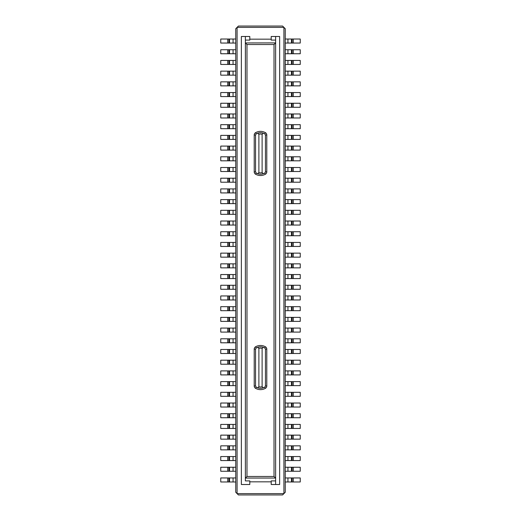 <?xml version="1.0" encoding="UTF-8"?>
<svg xmlns="http://www.w3.org/2000/svg" width="521" height="521" viewBox="0 0 521 521"><rect width="100%" height="100%" fill="white"/><g stroke="black" fill="none" stroke-linecap="round" stroke-linejoin="round"><path stroke-width="0.78" d="M283.919 27.385L282.577 26.05L238.423 26.05L237.081 27.385L283.919 27.385L285.254 28.727L285.254 492.273L283.919 493.615L283.919 27.385M275.622 484.51L275.622 36.49M285.254 381.606L300.246 381.606L300.246 385.618L291.473 385.618L291.473 381.606M255.55 385.989L255.55 349.122L256.215 347.963L257.556 347.338A8.564 8.564 0 0 1 263.444 347.338L264.785 347.963L265.45 346.804A9.906 9.906 0 0 0 255.55 346.804A2.677 2.677 0 0 0 254.209 349.122L254.209 385.989A2.677 2.677 0 0 0 255.55 388.308L256.215 387.149L255.55 385.989L254.209 385.989M227.716 278.566L229.527 278.566L229.527 274.554L220.754 274.554L220.754 278.566L227.716 278.566L227.716 274.554M256.215 387.149L257.556 387.774A8.564 8.564 0 0 0 263.444 387.774L264.785 387.149L265.45 385.989L265.45 349.122L264.785 347.963M285.254 182.213L291.473 182.213L291.473 178.202L300.246 178.202L300.246 182.213L291.473 182.213M285.254 178.202L291.473 178.202M245.378 40.097L249.793 40.097L249.793 39.166L271.207 39.166L271.207 40.097L275.622 40.097M285.254 188.908L300.246 188.908L300.246 192.92L291.473 192.92L291.473 188.908M235.746 242.434L220.754 242.434L220.754 246.446L229.527 246.446L229.527 242.434M229.527 246.446L235.746 246.446M292.105 43.048L291.473 43.048L291.473 39.029L300.246 39.029L300.246 43.048L292.105 43.048L292.105 39.029M293.284 150.1L293.284 146.088L300.246 146.088L300.246 150.1L285.254 150.1M285.254 146.088L293.284 146.088M235.746 381.606L220.754 381.606L220.754 385.618L229.527 385.618L229.527 381.606M235.746 385.618L229.527 385.618M245.404 42.95L245.378 478.102L246.987 476.474L246.987 44.526L245.404 42.95L275.622 42.898M271.207 39.166L271.207 36.49L279.634 36.49L279.634 484.51L271.207 484.51L271.207 480.903L275.622 480.903M264.785 133.851L265.45 135.011L265.45 171.878L264.785 173.037L263.444 173.662A8.564 8.564 0 0 1 257.556 173.662L258.891 172.666L258.891 134.223A7.229 7.229 0 0 1 262.109 134.223L263.444 133.226L264.785 133.851L265.45 132.692A9.906 9.906 0 0 0 255.55 132.692L256.215 133.851L255.55 135.011L255.55 171.878L256.215 173.037L257.556 173.662M227.716 364.212L227.716 360.193L220.754 360.193L220.754 364.212L235.746 364.212M227.716 299.979L227.716 295.961L220.754 295.961L220.754 299.979L235.746 299.979M300.246 370.9L300.246 374.912L291.473 374.912L291.473 370.9L300.246 370.9M249.793 39.166L249.793 36.49L241.366 36.49L241.366 484.51L249.793 484.51L249.793 480.903L245.378 480.903L245.378 478.102M271.207 481.834L249.793 481.834M246.987 476.474L274.013 476.474L275.622 478.102M300.246 171.513L291.473 171.513L291.473 167.495L300.246 167.495L300.246 171.513M245.378 36.49L245.378 480.903M274.013 476.474L274.013 44.526L275.596 42.95M258.891 134.223L257.556 133.226A8.564 8.564 0 0 1 263.444 133.226M285.254 263.847L300.246 263.847L300.246 267.859L291.473 267.859L291.473 263.847M238.423 494.95L235.746 492.273L235.746 28.727L237.081 27.385L237.081 493.615L283.919 493.615L282.577 494.95L238.423 494.95M293.284 135.382L300.246 135.382L300.246 139.394L293.284 139.394L293.284 135.382L285.254 135.382M293.284 139.394L291.473 139.394L291.473 135.382M263.444 173.662L262.109 172.666A7.229 7.229 0 0 1 258.891 172.666M285.254 471.264L291.473 471.264L291.473 467.252L300.246 467.252L300.246 471.264L291.473 471.264M285.254 467.252L291.473 467.252M292.105 481.971L291.473 481.971L291.473 477.952L300.246 477.952L300.246 481.971L292.105 481.971L292.105 477.952M229.527 124.675L220.754 124.675L220.754 128.687L229.527 128.687L229.527 124.675L235.746 124.675M285.254 289.272L291.473 289.272L291.473 285.254L300.246 285.254L300.246 289.272L291.473 289.272M285.254 285.254L291.473 285.254M285.254 43.048L291.473 43.048M285.254 39.029L291.473 39.029M227.716 338.787L220.754 338.787L220.754 342.798L229.527 342.798L229.527 338.787L227.716 338.787L227.716 342.798M235.746 338.787L229.527 338.787M300.246 49.736L300.246 53.748L291.473 53.748L291.473 49.736L300.246 49.736M235.746 39.029L220.754 39.029L220.754 43.048L229.527 43.048L229.527 39.029M235.746 43.048L229.527 43.048M227.716 360.193L235.746 360.193M300.246 392.313L300.246 396.325L291.473 396.325L291.473 392.313L300.246 392.313M227.716 449.851L227.716 445.839L220.754 445.839L220.754 449.851L235.746 449.851M258.891 348.334L258.891 386.777A7.229 7.229 0 0 0 262.109 386.777L262.109 348.334A7.229 7.229 0 0 0 258.891 348.334L257.556 347.338M220.754 477.952L220.754 481.971L229.527 481.971L229.527 477.952L220.754 477.952M227.716 417.738L229.527 417.738L229.527 413.72L220.754 413.72L220.754 417.738L227.716 417.738L227.716 413.72M220.754 263.847L220.754 267.859L229.527 267.859L229.527 263.847L220.754 263.847M220.754 156.788L220.754 160.807L229.527 160.807L229.527 156.788L220.754 156.788M235.746 370.9L220.754 370.9L220.754 374.912L229.527 374.912L229.527 370.9M229.527 374.912L235.746 374.912M235.746 274.554L229.527 274.554M235.746 278.566L229.527 278.566M300.246 417.738L291.473 417.738L291.473 413.72L300.246 413.72L300.246 417.738M291.473 385.618L285.254 385.618M300.246 278.566L291.473 278.566L291.473 274.554L300.246 274.554L300.246 278.566M235.746 413.72L229.527 413.72M235.746 417.738L229.527 417.738M292.105 353.505L291.473 353.505L291.473 349.487L300.246 349.487L300.246 353.505L292.105 353.505L292.105 349.487M285.254 349.487L291.473 349.487M235.746 146.088L220.754 146.088L220.754 150.1L229.527 150.1L229.527 146.088M235.746 150.1L229.527 150.1M220.754 135.382L220.754 139.394L229.527 139.394L229.527 135.382L220.754 135.382M285.254 370.9L291.473 370.9M235.746 135.382L229.527 135.382M293.284 407.031L293.284 403.02L300.246 403.02L300.246 407.031L285.254 407.031M285.254 403.02L293.284 403.02M291.473 374.912L285.254 374.912M293.284 449.851L293.284 445.839L300.246 445.839L300.246 449.851L285.254 449.851M285.254 445.839L293.284 445.839M285.254 396.325L291.473 396.325M229.527 139.394L235.746 139.394M220.754 456.546L220.754 460.557L229.527 460.557L229.527 456.546L220.754 456.546M300.246 460.557L291.473 460.557L291.473 456.546L300.246 456.546L300.246 460.557M285.254 460.557L291.473 460.557M227.716 428.444L229.527 428.444L229.527 424.426L220.754 424.426L220.754 428.444L227.716 428.444L227.716 424.426M235.746 424.426L229.527 424.426M229.527 428.444L235.746 428.444M220.754 167.495L220.754 171.513L229.527 171.513L229.527 167.495L220.754 167.495M235.746 156.788L229.527 156.788M235.746 160.807L229.527 160.807M285.254 392.313L291.473 392.313M293.284 428.444L293.284 424.426L300.246 424.426L300.246 428.444L285.254 428.444M285.254 424.426L293.284 424.426M285.254 353.505L291.473 353.505M229.527 435.133L220.754 435.133L220.754 439.151L229.527 439.151L229.527 435.133L235.746 435.133M235.746 167.495L229.527 167.495M229.527 171.513L235.746 171.513M300.246 364.212L291.473 364.212L291.473 360.193L300.246 360.193L300.246 364.212M227.716 471.264L229.527 471.264L229.527 467.252L220.754 467.252L220.754 471.264L227.716 471.264L227.716 467.252M220.754 178.202L220.754 182.213L229.527 182.213L229.527 178.202L220.754 178.202M235.746 467.252L229.527 467.252M235.746 471.264L229.527 471.264M229.527 342.798L235.746 342.798M227.716 403.02L220.754 403.02L220.754 407.031L229.527 407.031L229.527 403.02L227.716 403.02L227.716 407.031M235.746 403.02L229.527 403.02M235.746 178.202L229.527 178.202M235.746 182.213L229.527 182.213M227.716 192.92L229.527 192.92L229.527 188.908L220.754 188.908L220.754 192.92L227.716 192.92L227.716 188.908M227.716 396.325L227.716 392.313L220.754 392.313L220.754 396.325L235.746 396.325M235.746 477.952L229.527 477.952M235.746 481.971L229.527 481.971M285.254 364.212L291.473 364.212M285.254 360.193L291.473 360.193M235.746 199.615L220.754 199.615L220.754 203.626L229.527 203.626L229.527 199.615M229.527 203.626L235.746 203.626M220.754 210.321L220.754 214.333L229.527 214.333L229.527 210.321L220.754 210.321M291.473 278.566L285.254 278.566M285.254 274.554L291.473 274.554M235.746 188.908L229.527 188.908M229.527 192.92L235.746 192.92M227.716 353.505L227.716 349.487L220.754 349.487L220.754 353.505L235.746 353.505M257.556 133.226L256.215 133.851M291.473 417.738L285.254 417.738M285.254 413.72L291.473 413.72M227.716 445.839L235.746 445.839M235.746 253.141L220.754 253.141L220.754 257.153L229.527 257.153L229.527 253.141M229.527 257.153L235.746 257.153M235.746 221.021L220.754 221.021L220.754 225.039L229.527 225.039L229.527 221.021M235.746 225.039L229.527 225.039M257.556 387.774L258.891 386.777M263.444 387.774L262.109 386.777M235.746 210.321L229.527 210.321M229.527 214.333L235.746 214.333M235.746 231.728L220.754 231.728L220.754 235.746L229.527 235.746L229.527 231.728M229.527 235.746L235.746 235.746M300.246 332.092L291.473 332.092L291.473 328.08L300.246 328.08L300.246 332.092M285.254 456.546L291.473 456.546M300.246 435.133L300.246 439.151L291.473 439.151L291.473 435.133L300.246 435.133M227.716 349.487L235.746 349.487M227.716 53.748L229.527 53.748L229.527 49.736L220.754 49.736L220.754 53.748L227.716 53.748L227.716 49.736M235.746 60.443L220.754 60.443L220.754 64.454L229.527 64.454L229.527 60.443M229.527 64.454L235.746 64.454M229.527 439.151L235.746 439.151M300.246 338.787L300.246 342.798L291.473 342.798L291.473 338.787L300.246 338.787M285.254 338.787L291.473 338.787M262.109 172.666L262.109 134.223M235.746 49.736L229.527 49.736M235.746 53.748L229.527 53.748M229.527 407.031L235.746 407.031M292.105 310.679L291.473 310.679L291.473 306.667L300.246 306.667L300.246 310.679L292.105 310.679L292.105 306.667M291.473 171.513L285.254 171.513M285.254 167.495L291.473 167.495M285.254 342.798L291.473 342.798M292.105 160.807L291.473 160.807L291.473 156.788L300.246 156.788L300.246 160.807L292.105 160.807L292.105 156.788M285.254 160.807L291.473 160.807M285.254 156.788L291.473 156.788M291.473 192.92L285.254 192.92M291.473 139.394L285.254 139.394M235.746 81.849L220.754 81.849L220.754 85.867L229.527 85.867L229.527 81.849M235.746 85.867L229.527 85.867M229.527 267.859L235.746 267.859M235.746 263.847L229.527 263.847M291.473 481.971L285.254 481.971M285.254 477.952L291.473 477.952M227.716 75.161L229.527 75.161L229.527 71.149L220.754 71.149L220.754 75.161L227.716 75.161L227.716 71.149M285.254 328.08L291.473 328.08M291.473 332.092L285.254 332.092M229.527 75.161L235.746 75.161M227.716 332.092L229.527 332.092L229.527 328.08L220.754 328.08L220.754 332.092L227.716 332.092L227.716 328.08M235.746 71.149L229.527 71.149M220.754 317.374L220.754 321.385L229.527 321.385L229.527 317.374L220.754 317.374M229.527 332.092L235.746 332.092M235.746 328.08L229.527 328.08M235.746 92.556L220.754 92.556L220.754 96.574L229.527 96.574L229.527 92.556M229.527 96.574L235.746 96.574M227.716 107.28L227.716 103.262L220.754 103.262L220.754 107.28L235.746 107.28M227.716 103.262L235.746 103.262M285.254 317.374L300.246 317.374L300.246 321.385L291.473 321.385L291.473 317.374M227.716 113.969L220.754 113.969L220.754 117.98L229.527 117.98L229.527 113.969L227.716 113.969L227.716 117.98M235.746 113.969L229.527 113.969M229.527 117.98L235.746 117.98M291.473 321.385L285.254 321.385M285.254 439.151L291.473 439.151M285.254 435.133L291.473 435.133M235.746 456.546L229.527 456.546M229.527 460.557L235.746 460.557M285.254 107.28L291.473 107.28L291.473 103.262L300.246 103.262L300.246 107.28L291.473 107.28M285.254 103.262L291.473 103.262M292.105 96.574L291.473 96.574L291.473 92.556L300.246 92.556L300.246 96.574L292.105 96.574L292.105 92.556M300.246 299.979L291.473 299.979L291.473 295.961L300.246 295.961L300.246 299.979M262.109 348.334L263.444 347.338M229.527 128.687L235.746 128.687M235.746 317.374L229.527 317.374M235.746 321.385L229.527 321.385M293.284 128.687L293.284 124.675L300.246 124.675L300.246 128.687L285.254 128.687M285.254 124.675L293.284 124.675M285.254 117.98L291.473 117.98L291.473 113.969L300.246 113.969L300.246 117.98L291.473 117.98M285.254 113.969L291.473 113.969M291.473 310.679L285.254 310.679M285.254 306.667L291.473 306.667M235.746 306.667L220.754 306.667L220.754 310.679L229.527 310.679L229.527 306.667M229.527 310.679L235.746 310.679M292.105 85.867L291.473 85.867L291.473 81.849L300.246 81.849L300.246 85.867L292.105 85.867L292.105 81.849M235.746 392.313L227.716 392.313M293.284 60.443L300.246 60.443L300.246 64.454L293.284 64.454L293.284 60.443L285.254 60.443M293.284 64.454L291.473 64.454L291.473 60.443M291.473 96.574L285.254 96.574M285.254 92.556L291.473 92.556M292.105 75.161L291.473 75.161L291.473 71.149L300.246 71.149L300.246 75.161L292.105 75.161L292.105 71.149M291.473 85.867L285.254 85.867M285.254 81.849L291.473 81.849M285.254 295.961L291.473 295.961M285.254 75.161L291.473 75.161M285.254 71.149L291.473 71.149M285.254 64.454L291.473 64.454M235.746 295.961L227.716 295.961M229.527 285.254L220.754 285.254L220.754 289.272L229.527 289.272L229.527 285.254L235.746 285.254M300.246 246.446L291.473 246.446L291.473 242.434L300.246 242.434L300.246 246.446M285.254 299.979L291.473 299.979M285.254 267.859L291.473 267.859M291.473 246.446L285.254 246.446M285.254 242.434L291.473 242.434M285.254 253.141L300.246 253.141L300.246 257.153L291.473 257.153L291.473 253.141M291.473 257.153L285.254 257.153M229.527 289.272L235.746 289.272M300.246 231.728L300.246 235.746L291.473 235.746L291.473 231.728L300.246 231.728M285.254 49.736L291.473 49.736M291.473 53.748L285.254 53.748M300.246 199.615L300.246 203.626L291.473 203.626L291.473 199.615L300.246 199.615M285.254 235.746L291.473 235.746M285.254 231.728L291.473 231.728M300.246 225.039L291.473 225.039L291.473 221.021L300.246 221.021L300.246 225.039M300.246 210.321L300.246 214.333L291.473 214.333L291.473 210.321L300.246 210.321M285.254 221.021L291.473 221.021M291.473 225.039L285.254 225.039M285.254 214.333L291.473 214.333M285.254 210.321L291.473 210.321M291.473 203.626L285.254 203.626M285.254 199.615L291.473 199.615M264.785 387.149L265.45 388.308A9.906 9.906 0 0 1 255.55 388.308M228.895 278.566L228.895 274.554M287.931 182.213L287.931 178.202M246.987 44.526L274.013 44.526M265.45 171.878L266.791 171.878L266.791 135.011A2.677 2.677 0 0 0 265.45 132.692M266.791 171.878A2.677 2.677 0 0 1 265.45 174.196L264.785 173.037M255.55 135.011L254.209 135.011L254.209 171.878A2.677 2.677 0 0 0 255.55 174.196A9.906 9.906 0 0 0 265.45 174.196M254.209 135.011A2.677 2.677 0 0 1 255.55 132.692M265.45 346.804A2.677 2.677 0 0 1 266.791 349.122L266.791 385.989A2.677 2.677 0 0 1 265.45 388.308M233.069 246.446L233.069 242.434M287.931 150.1L287.931 146.088M233.069 385.618L233.069 381.606M228.895 385.618L228.895 381.606M275.596 478.05L245.404 478.05M293.284 171.513L293.284 167.495M256.215 347.963L255.55 346.804M292.105 385.618L292.105 381.606M293.284 385.618L293.284 381.606M292.105 139.394L292.105 135.382M287.931 471.264L287.931 467.252M228.895 128.687L228.895 124.675M287.931 289.272L287.931 285.254M287.931 43.048L287.931 39.029M233.069 43.048L233.069 39.029M233.069 364.212L233.069 360.193M229.527 364.212L229.527 360.193M228.895 417.738L228.895 413.72M228.895 364.212L228.895 360.193M227.716 43.048L227.716 39.029M228.895 43.048L228.895 39.029M233.069 374.912L233.069 370.9M233.069 278.566L233.069 274.554M293.284 417.738L293.284 413.72M287.931 385.618L287.931 381.606M293.284 278.566L293.284 274.554M233.069 417.738L233.069 413.72M228.895 374.912L228.895 370.9M233.069 150.1L233.069 146.088M287.931 407.031L287.931 403.02M292.105 374.912L292.105 370.9M293.284 374.912L293.284 370.9M287.931 374.912L287.931 370.9M287.931 449.851L287.931 445.839M227.716 139.394L227.716 135.382M228.895 139.394L228.895 135.382M233.069 139.394L233.069 135.382M228.895 428.444L228.895 424.426M233.069 428.444L233.069 424.426M233.069 160.807L233.069 156.788M287.931 428.444L287.931 424.426M287.931 353.505L287.931 349.487M228.895 439.151L228.895 435.133M227.716 150.1L227.716 146.088M228.895 150.1L228.895 146.088M233.069 171.513L233.069 167.495M293.284 364.212L293.284 360.193M227.716 160.807L227.716 156.788M228.895 160.807L228.895 156.788M228.895 471.264L228.895 467.252M233.069 471.264L233.069 467.252M292.105 428.444L292.105 424.426M266.791 135.011L265.45 135.011M233.069 182.213L233.069 178.202M228.895 192.92L228.895 188.908M227.716 439.151L227.716 435.133M227.716 460.557L227.716 456.546M228.895 460.557L228.895 456.546M227.716 171.513L227.716 167.495M228.895 171.513L228.895 167.495M228.895 182.213L228.895 178.202M292.105 364.212L292.105 360.193M233.069 481.971L233.069 477.952M292.105 407.031L292.105 403.02M291.473 407.031L291.473 403.02M293.284 396.325L293.284 392.313M287.931 364.212L287.931 360.193M227.716 182.213L227.716 178.202M233.069 203.626L233.069 199.615M287.931 278.566L287.931 274.554M233.069 192.92L233.069 188.908M227.716 374.912L227.716 370.9M227.716 203.626L227.716 199.615M227.716 385.618L227.716 381.606M227.716 214.333L227.716 210.321M228.895 214.333L228.895 210.321M228.895 203.626L228.895 199.615M287.931 417.738L287.931 413.72M254.209 171.878L255.55 171.878M265.45 385.989L266.791 385.989M292.105 449.851L292.105 445.839M292.105 267.859L292.105 263.847M233.069 257.153L233.069 253.141M233.069 225.039L233.069 221.021M291.473 449.851L291.473 445.839M233.069 214.333L233.069 210.321M233.069 235.746L233.069 231.728M293.284 332.092L293.284 328.08M293.284 353.505L293.284 349.487M287.931 460.557L287.931 456.546M227.716 225.039L227.716 221.021M228.895 225.039L228.895 221.021M227.716 246.446L227.716 242.434M228.895 353.505L228.895 349.487M233.069 449.851L233.069 445.839M255.55 174.196L256.215 173.037M229.527 353.505L229.527 349.487M228.895 407.031L228.895 403.02M233.069 353.505L233.069 349.487M228.895 53.748L228.895 49.736M233.069 64.454L233.069 60.443M227.716 235.746L227.716 231.728M228.895 235.746L228.895 231.728M228.895 246.446L228.895 242.434M233.069 53.748L233.069 49.736M292.105 342.798L292.105 338.787M293.284 342.798L293.284 338.787M287.931 171.513L287.931 167.495M287.931 342.798L287.931 338.787M227.716 267.859L227.716 263.847M228.895 267.859L228.895 263.847M287.931 396.325L287.931 392.313M227.716 257.153L227.716 253.141M228.895 257.153L228.895 253.141M227.716 481.971L227.716 477.952M228.895 481.971L228.895 477.952M287.931 192.92L287.931 188.908M292.105 396.325L292.105 392.313M287.931 139.394L287.931 135.382M292.105 192.92L292.105 188.908M293.284 192.92L293.284 188.908M293.284 182.213L293.284 178.202M227.716 128.687L227.716 124.675M233.069 85.867L233.069 81.849M227.716 64.454L227.716 60.443M228.895 64.454L228.895 60.443M233.069 267.859L233.069 263.847M287.931 481.971L287.931 477.952M233.069 342.798L233.069 338.787M233.069 439.151L233.069 435.133M228.895 75.161L228.895 71.149M292.105 332.092L292.105 328.08M292.105 460.557L292.105 456.546M293.284 460.557L293.284 456.546M287.931 332.092L287.931 328.08M293.284 471.264L293.284 467.252M291.473 428.444L291.473 424.426M228.895 85.867L228.895 81.849M228.895 342.798L228.895 338.787M228.895 332.092L228.895 328.08M233.069 75.161L233.069 71.149M293.284 481.971L293.284 477.952M227.716 85.867L227.716 81.849M233.069 96.574L233.069 92.556M292.105 439.151L292.105 435.133M293.284 439.151L293.284 435.133M233.069 332.092L233.069 328.08M228.895 96.574L228.895 92.556M228.895 449.851L228.895 445.839M227.716 96.574L227.716 92.556M228.895 321.385L228.895 317.374M229.527 449.851L229.527 445.839M255.55 349.122L254.209 349.122M227.716 321.385L227.716 317.374M233.069 107.28L233.069 103.262M229.527 107.28L229.527 103.262M228.895 107.28L228.895 103.262M292.105 321.385L292.105 317.374M293.284 321.385L293.284 317.374M233.069 117.98L233.069 113.969M228.895 117.98L228.895 113.969M287.931 321.385L287.931 317.374M287.931 439.151L287.931 435.133M233.069 460.557L233.069 456.546M287.931 107.28L287.931 103.262M293.284 299.979L293.284 295.961M233.069 128.687L233.069 124.675M233.069 321.385L233.069 317.374M293.284 289.272L293.284 285.254M287.931 128.687L287.931 124.675M292.105 128.687L292.105 124.675M291.473 128.687L291.473 124.675M287.931 117.98L287.931 113.969M287.931 310.679L287.931 306.667M233.069 310.679L233.069 306.667M292.105 471.264L292.105 467.252M292.105 117.98L292.105 113.969M293.284 117.98L293.284 113.969M233.069 396.325L233.069 392.313M229.527 396.325L229.527 392.313M228.895 396.325L228.895 392.313M292.105 64.454L292.105 60.443M287.931 96.574L287.931 92.556M292.105 107.28L292.105 103.262M228.895 310.679L228.895 306.667M227.716 310.679L227.716 306.667M293.284 107.28L293.284 103.262M266.791 349.122L265.45 349.122M293.284 85.867L293.284 81.849M293.284 96.574L293.284 92.556M293.284 310.679L293.284 306.667M293.284 75.161L293.284 71.149M287.931 85.867L287.931 81.849M292.105 299.979L292.105 295.961M287.931 75.161L287.931 71.149M287.931 64.454L287.931 60.443M229.527 299.979L229.527 295.961M228.895 299.979L228.895 295.961M233.069 299.979L233.069 295.961M292.105 417.738L292.105 413.72M228.895 289.272L228.895 285.254M292.105 182.213L292.105 178.202M293.284 246.446L293.284 242.434M291.473 150.1L291.473 146.088M292.105 150.1L292.105 146.088M287.931 160.807L287.931 156.788M233.069 407.031L233.069 403.02M293.284 160.807L293.284 156.788M293.284 267.859L293.284 263.847M287.931 267.859L287.931 263.847M287.931 246.446L287.931 242.434M292.105 246.446L292.105 242.434M227.716 289.272L227.716 285.254M292.105 257.153L292.105 253.141M293.284 257.153L293.284 253.141M287.931 257.153L287.931 253.141M292.105 289.272L292.105 285.254M292.105 278.566L292.105 274.554M287.931 299.979L287.931 295.961M287.931 53.748L287.931 49.736M292.105 53.748L292.105 49.736M293.284 53.748L293.284 49.736M287.931 235.746L287.931 231.728M292.105 235.746L292.105 231.728M293.284 235.746L293.284 231.728M233.069 289.272L233.069 285.254M293.284 225.039L293.284 221.021M292.105 225.039L292.105 221.021M287.931 225.039L287.931 221.021M292.105 214.333L292.105 210.321M293.284 214.333L293.284 210.321M287.931 214.333L287.931 210.321M287.931 203.626L287.931 199.615M292.105 203.626L292.105 199.615M293.284 203.626L293.284 199.615M292.105 171.513L292.105 167.495M293.284 43.048L293.284 39.029"/></g></svg>

